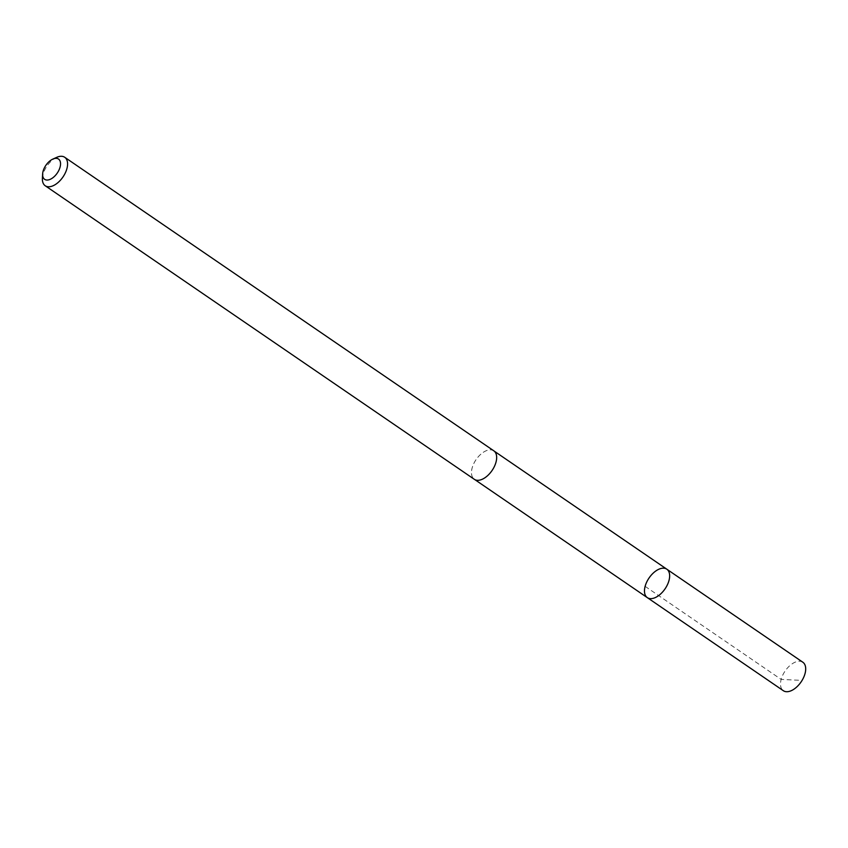 <?xml version="1.0" encoding="UTF-8"?>
<svg xmlns="http://www.w3.org/2000/svg" width="848" height="848" viewBox="0 0 848 848"><rect width="100%" height="100%" fill="white"/><g stroke="black" fill="none" stroke-linecap="round" stroke-linejoin="round"><path stroke-width="0.64" stroke-dasharray="4.24 3.18" d="M802.844 662.235A17.257 9.678 -55.6 0 0 785.301 670.747A17.257 9.678 -55.6 0 0 783.064 690.505M494.077 451.051A17.225 9.657 -55.6 0 0 493.79 450.839A17.225 9.657 -55.6 0 0 476.269 459.351A17.225 9.657 -55.6 0 0 474.043 479.067A17.225 9.657 -55.6 0 0 474.339 479.279A17.225 9.657 -55.6 0 0 491.851 470.778A17.225 9.657 -55.6 0 0 494.077 451.051M647.321 597.639A17.246 9.667 124.4 0 1 649.08 577.954A17.246 9.667 124.4 0 1 666.793 569.178M494.257 451.157L493.79 450.839A17.257 9.678 -55.6 0 0 476.258 459.34A17.257 9.678 -55.6 0 0 474.032 479.099M56.742 157.346A17.257 9.678 -55.6 0 0 42.4 178.303M645.127 586.35L781.156 679.418L798.604 680.244"/><path stroke-width="1.27" d="M667.09 569.39A17.246 9.667 124.4 0 1 664.864 589.127A17.246 9.667 124.4 0 1 647.321 597.639A17.246 9.667 124.4 0 1 649.08 577.954A17.246 9.667 124.4 0 1 666.793 569.178A17.246 9.667 124.4 0 1 667.09 569.39A17.246 9.667 124.4 0 1 664.864 589.127A17.246 9.667 124.4 0 1 647.321 597.639L783.361 690.717A17.257 9.678 -55.6 0 0 800.904 682.205A17.257 9.678 -55.6 0 0 803.13 662.447A17.257 9.678 -55.6 0 0 802.844 662.235L666.793 569.178A17.246 9.667 124.4 0 1 667.09 569.39M474.032 479.099A17.257 9.678 -55.6 0 0 474.318 479.311A17.257 9.678 -55.6 0 0 492.052 470.523A17.257 9.678 -55.6 0 0 493.812 450.818L64.724 157.283A17.257 9.678 -55.6 0 0 56.742 157.346L52.83 159.106A12.275 6.879 -55.6 0 0 42.623 174.02A12.275 6.879 -55.6 0 0 44.435 179.172A12.275 6.879 -55.6 0 0 59.307 169.335A12.275 6.879 -55.6 0 0 52.83 159.106M42.623 174.02L42.4 178.303A17.257 9.678 -55.6 0 0 44.944 185.553A17.257 9.678 -55.6 0 0 45.23 185.765A17.257 9.678 -55.6 0 0 62.964 176.988A17.257 9.678 -55.6 0 0 64.724 157.283M474.795 479.597L647.321 597.639M494.257 451.157L666.793 569.178M474.318 479.311L45.23 185.765"/></g></svg>
